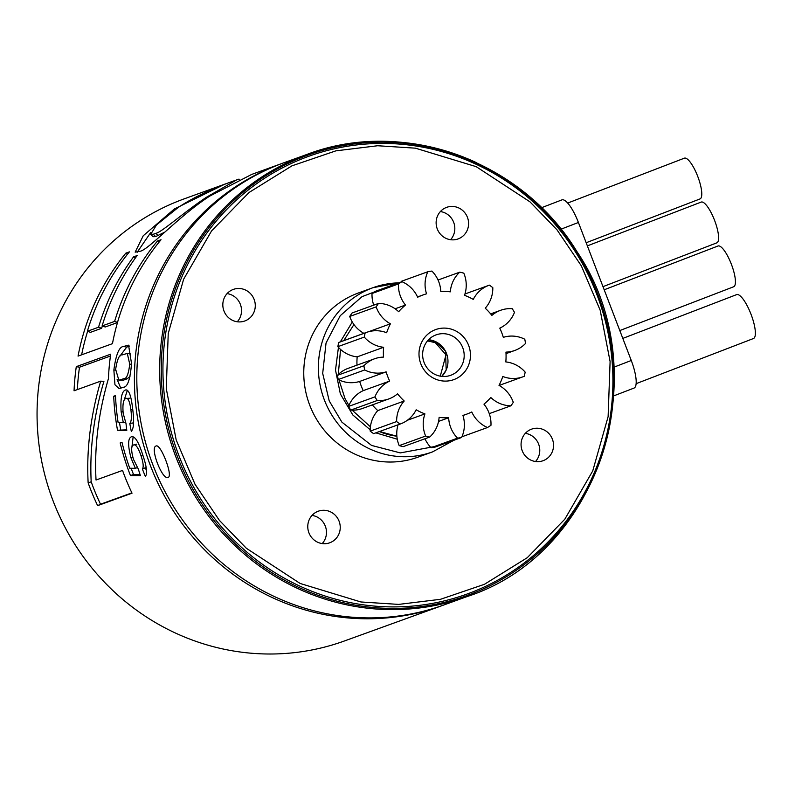 <?xml version="1.0" encoding="UTF-8"?>
<svg xmlns="http://www.w3.org/2000/svg" width="795" height="795" viewBox="0 0 795 795"><rect width="100%" height="100%" fill="white"/><g stroke="black" fill="none" stroke-linecap="round" stroke-linejoin="round"><path stroke-width="1.19" d="M281.668 163.571L251.677 174.423L209.89 196.037C180.415 214.799 149.689 248.547 140.705 251.131L135.16 252.144L143.239 235.757L174.383 208.956L224.965 184.092L184.321 198.81A235.121 226.237 70.1 0 0 39.75 450.129A235.121 226.237 70.1 0 0 252.631 653.331A235.121 226.237 70.1 0 0 344.374 640.989L441.722 605.75A235.121 226.237 -109.9 0 1 148.953 461.666A235.121 226.237 -109.9 0 1 281.668 163.571A235.121 226.237 -109.9 0 1 282.871 163.144M442.924 605.313A235.121 226.237 -109.9 0 1 441.722 605.75M74.054 390.782A235.121 226.237 -109.9 0 1 76.29 366.644L110.684 354.192A235.121 226.237 70.1 0 0 108.448 378.579C98.391 413.221 94.257 447.038 96.036 480.021L122.539 470.421A235.121 226.237 70.1 0 0 132.03 493.188L97.626 505.64A235.121 226.237 -109.9 0 1 88.146 482.873C86.377 449.771 90.55 415.865 100.677 381.153L74.054 390.782M123.483 346.491L128.561 345.179L131.523 363.494C130.3 378.907 127.697 386.817 123.722 387.215L119.101 388.596L114.947 384.76L113.864 369.983C115.951 354.57 119.161 346.739 123.483 346.491L126.693 347.107L129.525 346.083L126.316 345.467M126.932 390.007L125.391 390.017C128.76 389.133 131.185 395.483 132.676 409.047C134.295 421.102 133.838 428.525 131.304 431.337A235.121 226.237 -109.9 0 1 129.794 423.447C131.443 421.708 131.811 417.127 130.887 409.693C129.704 401.187 127.985 397.46 125.749 398.504C123.344 399.458 122.48 404.357 123.155 413.211L126.007 423.606L126.783 430.463L117.521 430.244A235.121 226.237 -109.9 0 1 113.715 396.238L115.504 395.592A235.121 226.237 70.1 0 0 118.107 422.483L123.344 422.702L121.138 411.88C120.303 398.712 121.724 391.418 125.391 390.017L126.166 389.868M129.555 398.235L125.749 398.504M132.129 436.594L131.483 436.743C134.941 435.899 138.718 442.02 142.822 455.118C146.727 466.635 147.572 473.731 145.356 476.404A235.121 226.237 -109.9 0 1 142.355 468.941C143.806 467.271 143.358 462.879 141.033 455.764C138.201 447.575 135.677 443.998 133.471 445.011C131.095 445.975 131.076 450.725 133.431 459.252L138.35 469.159L140.397 475.658L130.489 475.619A235.121 226.237 -109.9 0 1 120.194 442.914L121.983 442.268A235.121 226.237 70.1 0 0 129.734 468.215L135.349 468.344L131.036 458.009C127.697 445.27 127.856 438.184 131.483 436.743L131.91 436.634M136.82 444.137L133.471 445.011M133.57 256.845L137.147 255.553A235.121 226.237 70.1 0 0 102.118 325.94L114.619 321.409A235.121 226.237 -109.9 0 1 157.45 241.034L161.027 239.742A235.121 226.237 70.1 0 0 112.453 343.659L78.049 356.11A235.121 226.237 -109.9 0 1 125.839 253.158L129.406 251.866A235.121 226.237 70.1 0 0 87.371 331.276L98.54 327.232A235.121 226.237 -109.9 0 1 133.57 256.845L135.239 258.166M224.965 184.092L230.013 182.313M76.29 366.644L79.5 367.22L110.435 356.021M77.363 389.59A231.762 223.007 -109.9 0 1 79.5 367.22M100.677 381.153L103.916 381.371C93.81 415.656 89.567 449.125 91.187 481.79L88.146 482.873M97.626 505.64L100.538 504.229A231.762 223.007 -109.9 0 1 91.187 481.79M131.881 492.88L100.538 504.229M96.036 480.021L122.549 470.431M113.864 369.983L115.603 370.152M119.498 356.707L126.693 347.107M120.81 388.268L117.104 379.354M126.703 429.817L117.521 430.244M130.887 409.693L132.725 409.505M129.794 423.447L132.994 422.93A231.762 223.007 -109.9 0 0 133.451 425.514M121.138 411.88L122.996 411.701M124.179 400.104L127.121 391.06M123.344 422.702L125.461 422.393M113.715 396.238L115.533 396.208M120.711 429.697A231.762 223.007 -109.9 0 1 119.498 422.543M139.99 474.426L133.5 474.436L130.489 475.619M141.033 455.764L142.842 455.177M142.355 468.941L145.366 467.778A231.762 223.007 -109.9 0 0 146.628 470.988M131.036 458.009L132.874 457.423M131.91 447.188L133.083 437.31M135.349 468.344L137.277 467.629M120.194 442.914L122.032 442.487M133.5 474.436A231.762 223.007 -109.9 0 1 131.155 468.245M102.118 325.94L105.218 326.993L117.481 322.551M98.54 327.232L101.641 328.285A231.762 223.007 -109.9 0 1 102.336 326.01M87.371 331.276L90.481 332.33L101.641 328.285M125.839 253.158L127.319 254.46M81.627 354.809A231.762 223.007 -109.9 0 1 87.599 331.346M157.45 241.034L158.921 242.336M114.619 321.409L117.521 322.402M174.383 208.956L174.89 209.751M137.157 252.303L150.782 232.418M129.983 376.532L127.001 378.857L123.503 380.119L118.862 380.209L115.653 369.337C117.163 359.32 119.329 354.51 122.152 354.908L127.289 353.437L129.734 364.15C128.542 374.177 126.544 379.036 123.752 378.718L118.862 380.209M164.913 232.051L155.621 236.622L153.008 236.711L150.702 234.336L156.516 224.915L177.961 207.664C200.032 192.678 229.437 182.492 234.038 180.843L238.977 179.104L239.166 179.6M466.993 596.598C600.305 553.688 658.23 371.533 576.842 251.468C521.54 160.272 403.045 117.63 306.94 154.429A235.121 226.237 -109.9 0 0 159.735 364.289A235.121 226.237 -109.9 0 0 297.111 588.211A235.121 226.237 -109.9 0 0 466.993 596.598L444.127 604.876A235.121 226.237 -109.9 0 1 151.368 460.792A235.121 226.237 -109.9 0 1 284.073 162.697L306.94 154.429A235.121 226.237 -109.9 0 1 476.811 162.816M123.503 380.119L120.264 379.98M127.001 378.857L123.752 378.718M131.463 364.319L129.734 364.15M155.621 236.622L153.276 234.247L150.702 234.336M158.195 235.688L155.86 233.313L153.276 234.247M206.809 198.104L206.322 197.329C184.152 212.036 161.415 232.508 155.86 233.313M236.642 179.899L206.322 197.329M613.919 395.801L634.042 388.069A26.871 7.314 -111 0 0 631.27 360.493L613.959 367.161M541.544 207.714L561.886 199.893A26.871 7.314 69 0 1 578.412 222.481L631.27 360.493M168.083 477.388C162.349 480.578 149.599 447.426 156.049 446.025L156.078 446.015C160.65 443.272 173.38 476.434 168.113 477.378L168.083 477.388M586.173 242.733L700.037 198.929A21.833 5.943 -111 0 0 697.762 176.47A21.833 5.943 -111 0 0 684.386 158.165A21.833 5.943 -111 0 0 684.356 158.175L567.67 203.063M602.988 286.647L716.851 242.843A21.833 5.943 -111 0 0 714.586 220.384A21.833 5.943 -111 0 0 701.2 202.079A21.833 5.943 -111 0 0 701.17 202.089L587.366 245.874M619.802 330.561L733.676 286.757A21.833 5.943 -111 0 0 731.4 264.298A21.833 5.943 -111 0 0 718.024 245.993A21.833 5.943 -111 0 0 717.994 246.003L604.19 289.787M636.139 383.657L753.491 338.511A23.512 6.4 -111 0 0 751.046 314.333A23.512 6.4 -111 0 0 736.647 294.607A23.512 6.4 -111 0 0 736.607 294.627L622.813 338.402M398.792 282.831L373.074 287.661A87.331 84.032 -109.9 0 0 323.784 398.384A87.331 84.032 -109.9 0 0 432.52 451.898L417.902 457.195A87.331 84.032 -109.9 0 1 309.166 403.671A87.331 84.032 -109.9 0 1 358.456 292.958L373.074 287.661A87.331 84.032 -109.9 0 1 398.752 282.851M552.217 451.928A16.794 16.158 -109.9 0 1 543.025 460.732A16.794 16.158 -109.9 0 1 522.106 450.447A16.794 16.158 -109.9 0 1 531.587 429.151A16.794 16.158 -109.9 0 1 549.047 433.702A16.794 16.158 -109.9 0 1 552.217 451.928M338.918 533.992A16.794 16.158 -109.9 0 1 329.716 542.796A16.794 16.158 -109.9 0 1 308.808 532.501A16.794 16.158 -109.9 0 1 318.288 511.205A16.794 16.158 -109.9 0 1 335.748 515.756A16.794 16.158 -109.9 0 1 338.918 533.992M253.963 312.187A16.794 16.158 -109.9 0 1 244.771 320.991A16.794 16.158 -109.9 0 1 223.862 310.706A16.794 16.158 -109.9 0 1 233.333 289.41A16.794 16.158 -109.9 0 1 250.793 293.961A16.794 16.158 -109.9 0 1 253.963 312.187M467.271 230.133A16.794 16.158 -109.9 0 1 458.069 238.937A16.794 16.158 -109.9 0 1 437.161 228.642A16.794 16.158 -109.9 0 1 446.641 207.356A16.794 16.158 -109.9 0 1 464.101 211.897A16.794 16.158 -109.9 0 1 467.271 230.133M535.522 461.517A16.794 16.158 70.1 0 0 538.454 456.906A16.794 16.158 70.1 0 0 525.326 433.354M322.223 543.571A16.794 16.158 70.1 0 0 325.155 538.97A16.794 16.158 70.1 0 0 312.028 515.408M237.268 321.776A16.794 16.158 70.1 0 0 240.209 317.175A16.794 16.158 70.1 0 0 227.082 293.613M450.576 239.712A16.794 16.158 70.1 0 0 453.508 235.111A16.794 16.158 70.1 0 0 440.38 211.559M397.281 439.218L375.806 432.848M370.202 429.797L352.831 414.98L340.369 393.982L335.51 370.033L338.441 347.335M340.31 341.88L352.274 322.005M438.045 280.019L459.748 272.168A84.648 81.448 -109.9 0 1 463.813 273.162A30.101 28.958 -109.9 0 1 464.519 295.313A63.471 61.076 -109.9 0 1 473.283 299.417A30.101 28.958 -109.9 0 1 489.014 285.276A30.101 28.958 -109.9 0 1 489.382 285.137A84.648 81.448 -109.9 0 1 492.811 287.651A30.101 28.958 -109.9 0 1 485.238 308.192A63.471 61.076 -109.9 0 1 491.886 315.396A30.101 28.958 -109.9 0 1 500.631 310.288A30.101 28.958 -109.9 0 1 512.219 308.689A84.648 81.448 -109.9 0 1 514.484 312.346A30.101 28.958 -109.9 0 1 499.787 328.136A63.471 61.076 -109.9 0 1 503.315 337.348A30.101 28.958 -109.9 0 1 524.78 339.236A84.648 81.448 -109.9 0 1 525.535 343.46A30.101 28.958 -109.9 0 1 514.822 350.456A30.101 28.958 -109.9 0 1 505.948 352.115A63.471 61.076 -109.9 0 1 505.819 361.934A30.101 28.958 -109.9 0 1 525.157 372.12A84.648 81.448 -109.9 0 1 524.293 376.283A30.101 28.958 -109.9 0 1 522.891 376.83A30.101 28.958 -109.9 0 1 502.798 376.472A63.471 61.076 -109.9 0 1 499.022 385.396A30.101 28.958 -109.9 0 1 513.282 402.33A84.648 81.448 -109.9 0 1 510.927 405.798A30.101 28.958 -109.9 0 1 490.803 397.49A63.471 61.076 -109.9 0 1 483.966 404.168A30.101 28.958 -109.9 0 1 490.972 425.285A84.648 81.448 -109.9 0 1 487.484 427.521A30.101 28.958 -109.9 0 1 471.783 411.989A63.471 61.076 -109.9 0 1 466.327 414.284A63.471 61.076 -109.9 0 1 462.928 415.397A30.101 28.958 -109.9 0 1 461.627 437.469A84.648 81.448 -109.9 0 1 457.542 438.144A30.101 28.958 -109.9 0 1 448.658 417.753A63.471 61.076 -109.9 0 1 439.118 417.375A30.101 28.958 -109.9 0 1 429.697 437.051A84.648 81.448 -109.9 0 1 425.633 436.048A30.101 28.958 -109.9 0 1 424.928 413.897A63.471 61.076 -109.9 0 1 416.163 409.793A30.101 28.958 -109.9 0 1 400.432 423.944A30.101 28.958 -109.9 0 1 400.064 424.073A84.648 81.448 -109.9 0 1 396.635 421.559A30.101 28.958 -109.9 0 1 404.208 401.018A63.471 61.076 -109.9 0 1 397.56 393.813A30.101 28.958 -109.9 0 1 388.815 398.931A30.101 28.958 -109.9 0 1 377.228 400.521A84.648 81.448 -109.9 0 1 374.962 396.874A30.101 28.958 -109.9 0 1 389.659 381.073A63.471 61.076 -109.9 0 1 386.132 371.861A30.101 28.958 -109.9 0 1 364.666 369.973A84.648 81.448 -109.9 0 1 363.911 365.75A30.101 28.958 -109.9 0 1 374.624 358.764A30.101 28.958 -109.9 0 1 383.498 357.104A63.471 61.076 -109.9 0 1 383.627 347.286A30.101 28.958 -109.9 0 1 364.289 337.09A84.648 81.448 -109.9 0 1 365.153 332.926A30.101 28.958 -109.9 0 1 366.555 332.38L340.111 341.949A30.101 28.958 70.1 0 0 338.71 342.506A84.648 81.448 70.1 0 0 337.845 346.67A30.101 28.958 70.1 0 0 357.184 356.856A63.471 61.076 70.1 0 0 356.975 365.144M365.153 332.926L338.71 342.506M366.555 332.38A30.101 28.958 -109.9 0 1 386.648 332.747A63.471 61.076 -109.9 0 1 390.425 323.813A30.101 28.958 -109.9 0 1 376.164 306.88A84.648 81.448 -109.9 0 1 378.519 303.412A30.101 28.958 -109.9 0 1 398.653 311.72A63.471 61.076 -109.9 0 1 405.49 305.041A30.101 28.958 -109.9 0 1 398.474 283.924A84.648 81.448 -109.9 0 1 401.962 281.688A30.101 28.958 -109.9 0 1 417.663 297.221A63.471 61.076 -109.9 0 1 423.119 294.925A63.471 61.076 -109.9 0 1 426.527 293.812A30.101 28.958 -109.9 0 1 427.819 271.741A84.648 81.448 -109.9 0 1 431.914 271.065A30.101 28.958 -109.9 0 1 440.788 291.457A63.471 61.076 -109.9 0 1 450.328 291.835A30.101 28.958 -109.9 0 1 459.748 272.168M364.289 337.09L337.845 346.67M368.433 331.773L390.425 323.813M383.627 347.286L357.184 356.856M378.519 303.412L352.076 312.982A84.648 81.448 70.1 0 0 349.721 316.45L376.164 306.88M349.721 316.45A30.101 28.958 70.1 0 0 363.891 333.344M374.624 358.764L348.18 368.333A30.101 28.958 70.1 0 0 337.468 375.32A84.648 81.448 70.1 0 0 338.223 379.553A30.101 28.958 70.1 0 0 359.688 381.431A63.471 61.076 70.1 0 0 363.216 390.643A30.101 28.958 70.1 0 0 348.518 406.444A84.648 81.448 70.1 0 0 350.784 410.091A30.101 28.958 70.1 0 0 362.371 408.501L388.815 398.931M363.911 365.75L337.468 375.32M364.666 369.973L338.223 379.553M395.115 308.798L405.49 305.041M386.132 371.861L359.688 381.431M401.962 281.688L375.508 291.258A84.648 81.448 70.1 0 0 372.03 293.504L398.474 283.924M372.03 293.504A30.101 28.958 70.1 0 0 373.739 305.141M389.659 381.073L363.216 390.643M374.962 396.874L348.518 406.444M377.228 400.521L350.784 410.091M401.068 282.016A30.101 28.958 70.1 0 1 401.376 281.311L427.819 271.741M372.338 404.894A63.471 61.076 70.1 0 0 377.764 410.598A30.101 28.958 70.1 0 0 370.192 431.128A84.648 81.448 70.1 0 0 373.62 433.643A30.101 28.958 70.1 0 0 373.988 433.514L400.432 423.944M404.208 401.018L377.764 410.598M396.635 421.559L370.192 431.128M400.064 424.073L373.62 433.643M424.928 413.897L407.358 420.257M398.047 424.808A30.101 28.958 70.1 0 0 399.189 445.627A84.648 81.448 70.1 0 0 403.254 446.621L429.697 437.051M425.633 436.048L399.189 445.627M448.658 417.753L438.552 421.41M424.957 438.76A30.101 28.958 70.1 0 0 431.089 447.714A84.648 81.448 70.1 0 0 435.183 447.048L461.627 437.469M457.542 438.144L431.089 447.714M487.484 427.521L461.935 436.773M510.927 405.798L489.263 413.639M421.092 343.529A26.613 25.609 -109.9 0 1 465.353 339.286A26.613 25.609 -109.9 0 1 447.734 380.994A26.613 25.609 -109.9 0 1 421.092 343.529M424.321 346.133A21.495 20.69 70.1 0 0 428.376 369.476A21.495 20.69 70.1 0 0 450.725 375.29A21.495 20.69 70.1 0 0 462.859 348.041A21.495 20.69 70.1 0 0 436.097 334.864A21.495 20.69 70.1 0 0 424.321 346.133M560.972 229.189L578.412 222.481M298.095 587.098A234.137 225.293 -109.9 0 1 252.254 185.026A234.137 225.293 -109.9 0 1 612.359 353.745A234.137 225.293 -109.9 0 1 298.095 587.098M298.99 585.716A232.746 223.952 -109.9 0 1 181.26 278.329A232.746 223.952 -109.9 0 1 476.871 164.615A232.746 223.952 -109.9 0 1 594.59 471.991A232.746 223.952 -109.9 0 1 298.99 585.716M300.142 583.47L246.39 548.302L219.41 520.397L195.023 484.284L176.172 439.893L166.264 388.576L168.242 333.483L183.625 279.234L211.589 230.878L249.113 192.44L291.944 165.837L335.868 150.851L377.675 145.743L415.417 148.168L476.215 166.672L529.967 201.841L556.947 229.745L581.344 265.858L600.185 310.249L610.103 361.566L608.115 416.669L592.742 470.918L564.778 519.264L527.244 557.712L484.413 584.315L440.49 599.301L398.683 604.399L360.94 601.974L300.142 583.47M438.562 445.816L400.322 452.902L371.573 445.439L341.9 422.145L329.229 400.938L322.691 373.402L326.039 343.023L340.22 315.714L362.023 296.664L386.171 287.402M379.463 431.526L396.874 436.197A67.177 64.643 -109.9 0 1 379.384 431.556M428.555 339.743A21.296 20.491 -109.9 0 1 435.531 341.611A21.296 20.491 -109.9 0 1 441.811 376.373L446.194 370.053L445.508 351.161L435.59 341.611L428.565 339.733M427.521 340.886L435.362 342.705L446.005 354.838L440.281 376.154M127.289 353.437L130.529 353.924M432.52 451.898L453.945 440.251M353.934 324.539L343.738 340.638M340.558 349.422L338.272 374.505M338.998 379.93L344.951 398.404L348.906 405.49M352.155 410.16L370.42 426.826M417.534 296.942L423.119 294.925M464.956 293.981L489.014 285.276M490.664 313.896L500.631 310.288M462.958 415.507L466.327 414.284M506.027 353.636L514.822 350.456M499.111 385.436L522.891 376.83"/></g></svg>
